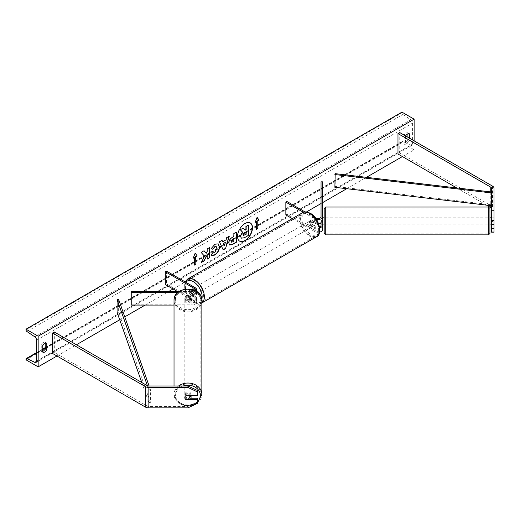 <?xml version="1.0" encoding="UTF-8"?>
<svg xmlns="http://www.w3.org/2000/svg" width="520" height="520" viewBox="0 0 520 520"><rect width="100%" height="100%" fill="white"/><g stroke="black" fill="none" stroke-linecap="round" stroke-linejoin="round"><path stroke-width="0.39" stroke-dasharray="2.6 1.95" d="M319.507 226.811A3.127 1.807 180 0 1 315.705 226.538L311.506 224.107A3.127 1.807 60 0 1 311.272 220.123A3.127 1.807 60 0 1 311.506 220.025L315.705 222.45A3.127 1.807 0 0 0 319.118 222.839A3.127 1.807 0 0 0 321.048 221.175L321.048 217.822L321.048 224.029L321.048 221.448L322.92 221.448L322.92 224.029L322.92 221.448M322.608 224.029L322.608 221.175M321.048 217.822L322.608 217.822M322.608 181.831L322.608 229.6M303.42 212.29L314.6 218.744L314.6 223.087A4.693 2.711 0 0 0 318.669 223.847M314.6 218.744A4.693 2.711 0 0 0 316.433 219.401M321.048 216.833L321.048 221.175M321.048 181.831L321.048 194.597L322.608 194.597M321.048 225.258L321.048 194.597M285.851 214.916L286.956 214.279L315.705 230.874A3.127 1.807 0 0 0 319.118 231.27A3.127 1.807 0 0 0 321.048 229.6M292.279 218.628L314.6 231.517A4.693 2.711 0 0 0 319.586 232.135M286.956 201.506L286.956 214.279M305.012 211.933L315.393 217.925M314.6 223.087L310.401 220.662A3.127 1.807 -120 0 0 310.161 220.76A3.127 1.807 -120 0 0 310.401 224.75L314.6 227.175L314.6 231.517M319.67 227.773A4.693 2.711 180 0 1 314.6 227.175M311.506 220.025L310.401 220.662M311.506 224.107L310.401 224.75M321.048 221.91L322.608 221.91M491.498 217.822L491.498 224.322L491.498 217.822L494 217.822L494 224.322L494 217.822M494 232.161L494 231.166L491.498 231.166L491.498 188.175M491.498 231.166L491.498 232.161M494 188.175L494 208.605A5.005 2.886 0 0 0 492.538 206.564L399.744 152.99L397.976 154.011M486.473 205.108L456.716 187.922M399.744 132.561L399.744 152.99M494 231.166L494 208.605M491.498 221.91L494 221.91M190.977 398.249L186.062 398.249A3.127 2.554 -0 0 1 184.815 396.207L184.815 395.304A3.127 2.554 180 0 0 187.941 397.859A3.127 2.554 180 0 0 191.067 395.304A3.127 2.554 180 0 0 187.941 392.75A3.127 2.554 180 0 0 184.815 395.304M186.062 398.249L186.062 399.438M187.941 407.869L187.941 406.425L148.863 406.425A2.502 1.443 180 0 1 147.095 405.997L54.307 352.43L52.54 353.45M197.321 390.416L197.321 395.61M184.815 396.207A3.127 2.554 -0 0 1 186.062 394.166L197.321 394.166M197.321 398.249L197.321 403.442M187.941 406.425L197.321 401.999M54.307 332L54.307 352.43M186.062 394.166L186.062 395.61M186.062 299.839L191.861 299.839A3.127 1.807 0 0 0 194.994 298.038A3.127 1.807 0 0 0 194.077 296.757L189.872 294.333A3.127 1.807 60 0 1 189.638 290.349A3.127 1.807 60 0 1 189.872 290.245L194.077 292.675A3.127 1.807 180 0 1 194.994 293.95A3.127 1.807 180 0 1 191.861 295.757L186.062 295.757A3.127 2.554 180 0 0 184.815 297.798A3.127 2.554 180 0 0 186.062 299.839L186.062 300.742A3.127 2.554 -0 0 1 184.815 298.701A3.127 2.554 -0 0 1 186.062 296.66L191.861 296.66A4.693 2.711 180 0 0 196.553 293.95A4.693 2.711 180 0 0 195.182 292.032L190.977 289.608A3.127 1.807 -120 0 0 190.743 289.712A3.127 1.807 -120 0 0 190.977 293.696L195.182 296.12L195.182 300.463A4.693 2.711 180 0 1 196.553 302.38A4.693 2.711 180 0 1 191.861 305.084L174.025 305.084M184.815 299.605A3.127 2.554 180 0 0 187.941 302.159A3.127 2.554 180 0 0 191.067 299.605A3.127 2.554 180 0 0 187.941 297.05A3.127 2.554 180 0 0 184.815 299.605L184.815 298.701M195.182 296.12A4.693 2.711 0 0 1 196.553 298.038A4.693 2.711 0 0 1 191.861 300.742L186.062 300.742M195.93 290.959A4.693 2.711 180 0 1 191.861 292.318L178.029 292.318M194.727 290.329A3.127 1.807 180 0 1 191.861 291.414L179.225 291.414M131.235 291.414L131.235 305.084M177.3 291.414L194.077 301.1A3.127 1.807 180 0 1 194.994 302.38A3.127 1.807 180 0 1 191.861 304.181L131.235 304.181M166.433 271.096L166.433 283.861L165.328 284.505M166.433 283.861L195.182 300.463M186.062 295.757L186.062 296.66M189.872 290.245L190.977 289.608M189.872 294.333L190.977 293.696M310.622 221.553A3.127 1.807 -120 0 0 309.056 221.403A3.127 1.807 -120 0 0 308.581 223.906A3.127 1.807 -120 0 0 310.622 226.661A3.127 1.807 -120 0 0 312.182 226.817A3.127 1.807 -120 0 0 312.663 224.308A3.127 1.807 -120 0 0 310.622 221.553M311.252 220.136L309.927 220.896A3.127 1.807 60 0 1 309.94 220.889A3.127 1.807 60 0 1 311.506 221.046A3.127 1.807 60 0 1 313.086 222.722L314.411 221.956A3.127 1.807 -120 0 1 314.411 225.531L313.086 226.297A3.127 1.807 60 0 1 313.072 226.304A3.127 1.807 60 0 1 311.506 226.155A3.127 1.807 60 0 1 309.927 224.471L311.252 223.711A3.127 1.807 -120 0 1 311.252 220.136L314.411 221.956M314.411 225.531L311.252 223.711M193.414 289.224A3.127 1.807 -120 0 0 191.847 289.068A3.127 1.807 -120 0 0 191.367 291.577A3.127 1.807 -120 0 0 193.414 294.333A3.127 1.807 -120 0 0 194.974 294.489A3.127 1.807 -120 0 0 195.455 291.98A3.127 1.807 -120 0 0 193.414 289.224M189.618 290.355L190.951 289.588A3.127 1.807 60 0 1 190.964 289.582A3.127 1.807 60 0 1 192.524 289.738A3.127 1.807 60 0 1 194.103 291.414L192.777 292.182A3.127 1.807 -120 0 1 192.777 295.757L194.103 294.99A3.127 1.807 60 0 1 194.09 294.996A3.127 1.807 60 0 1 192.524 294.846A3.127 1.807 60 0 1 190.951 293.163L189.618 293.93A3.127 1.807 -120 0 1 189.618 290.355L192.777 292.182M192.777 295.757L189.618 293.93M309.927 224.471L313.086 226.297L312.182 226.817M313.086 222.722L309.927 220.896M194.103 291.414L190.951 289.588M190.951 293.163L194.103 294.99L194.974 294.489M194.519 293.696A3.127 1.807 -120 0 0 196.079 293.852A3.127 1.807 -120 0 0 196.56 291.343A3.127 1.807 -120 0 0 194.519 288.587A3.127 1.807 -120 0 0 192.953 288.431A3.127 1.807 -120 0 0 192.472 290.94A3.127 1.807 -120 0 0 194.519 293.696M309.517 222.196A3.127 1.807 60 0 1 311.558 224.952A3.127 1.807 60 0 1 311.077 227.455A3.127 1.807 60 0 1 309.517 227.299A3.127 1.807 60 0 1 307.469 224.542A3.127 1.807 60 0 1 307.95 222.04A3.127 1.807 60 0 1 309.517 222.196M309.517 235.294A12.916 7.456 60 0 1 301.08 223.912A12.916 7.456 60 0 1 303.056 213.564A12.916 7.456 60 0 1 309.517 214.201A12.916 7.456 60 0 1 317.954 225.583A12.916 7.456 60 0 1 315.971 235.931A12.916 7.456 60 0 1 309.517 235.294M194.519 280.592A12.916 7.456 -120 0 0 188.058 279.955A12.916 7.456 -120 0 0 186.076 290.303A12.916 7.456 -120 0 0 194.519 301.685A12.916 7.456 -120 0 0 200.974 302.328A12.916 7.456 -120 0 0 202.956 291.98A12.916 7.456 -120 0 0 194.519 280.592M324.175 208.598L324.175 213.817M489.931 228.391L489.931 213.817M489.931 219.141L489.931 224.075L489.931 219.141M491.498 217.874L494 217.874L494 224.029L494 220.454L491.498 220.454M491.185 217.822L491.185 220.454M494 217.874L494 220.454M491.185 221.448L491.185 224.029L491.185 221.448L494 221.448M494 224.029L491.498 224.029M324.175 217.822L324.175 224.075M324.175 228.085L324.175 233.292M322.608 217.874L321.048 217.874L321.048 221.448M322.92 217.822L322.92 220.454M322.608 220.454L321.048 220.454L321.048 223.191M321.048 217.874L321.048 220.454M325.741 222.755L325.741 217.822L325.741 222.755M488.371 219.141L488.371 224.075L488.371 219.141M488.371 228.41L488.371 208.033L488.371 228.41M325.741 213.493L325.741 233.864L325.741 213.493M250.192 222.905A10.55 6.09 120 0 0 250.081 222.839A10.55 6.09 120 0 0 244.81 223.359A10.55 6.09 120 0 0 237.919 232.655A10.55 6.09 120 0 0 239.531 241.111A10.55 6.09 120 0 0 239.649 241.169M414.122 140.862L414.122 149.799L401.954 142.779L401.954 142.129A1.411 0.812 60 0 1 402.246 141.479A1.411 0.812 60 0 1 402.87 141.505L410.748 145.288A2.815 1.625 -120 0 0 411.99 145.34A2.815 1.625 -120 0 0 412.575 144.053L412.575 123.117A2.815 1.625 -120 0 0 410.748 119.769L402.87 114.452A1.411 0.812 60 0 1 401.954 112.781L401.954 112.132M56.959 356.005L76.421 344.767M119.71 319.774L124.774 316.856M145.151 305.084L168.831 291.414M173.062 288.971L306.462 211.958M321.048 203.535L322.608 202.631M346.729 188.708L366.438 177.333M402.402 156.566L414.122 149.799M405.606 135.948A3.906 2.256 120 0 0 405.496 136.136L405.496 142.779A3.906 2.256 120 0 0 405.529 142.798A3.906 2.256 120 0 0 409.474 140.478L409.474 138.177M42.809 351.319A3.906 2.256 -60 0 1 41.294 351.299A3.906 2.256 -60 0 1 41.262 351.279L41.262 344.637A3.906 2.256 -60 0 1 43.251 342.511A3.906 2.256 -60 0 1 45.208 342.322A3.906 2.256 -60 0 1 45.24 342.342L45.24 343.194M41.262 344.637L42.809 345.534M407.927 133.796L407.927 132.945A3.906 2.256 120 0 0 407.894 132.925A3.906 2.256 120 0 0 405.938 133.12A3.906 2.256 120 0 0 403.949 135.245L405.496 136.136M403.949 135.245L403.949 141.882A3.906 2.256 120 0 0 403.981 141.901A3.906 2.256 120 0 0 407.927 139.588L407.927 137.287M26 359.834L401.954 142.779M407.927 132.945L409.403 133.796M407.927 139.588L409.474 140.478M403.949 141.882L405.496 142.779M41.262 351.279L42.809 352.17M45.24 342.342L46.716 343.194M243.074 228.033L244.933 230.061M248.391 224.965L248.391 235.203L244.198 237.62L241.553 238.316M256.217 221.553L256.217 229.216M257.056 217.438L255.112 222.45M254.891 222.319L255.242 222.118M193.317 257.868L195.182 253.071M194.298 257.309L194.519 265.096M203.989 250.77L200.895 252.304L204.575 256.256M204.353 256.126L201.227 262.581M209.411 247.637L206.96 248.8L207.181 251.57M206.96 251.44L206.063 253.11M206.96 254.872L207.181 259.142M201.006 262.45L201.422 262.21M229.554 244.953L228.625 242.886C228.794 240.357 230.061 238.4 232.433 237.01L233.864 236.438M233.643 236.314L233.864 233.519M233.643 233.395L236.321 232.108M231.498 242.164L233.643 241.228L233.643 238.531M211.088 248.722L214.754 244.094L218.114 243.808M211.517 255.268L211.12 254.943M210.899 254.813L212.966 252.226M216.209 246.643L216.788 248.261L214.675 252.181L212.947 252.252M222.495 241.644L226.142 239.792M225.921 239.668L226.766 237.62M226.544 237.49L229.294 236.158M222.983 249.775L219.459 241.839M219.239 241.709L222.072 240.331M224.178 245.745L225.167 242.287M245.934 231.959L244.316 232.642L242.996 234.618L243.386 235.358M178.575 385.996A13.917 11.362 180 0 0 174.025 394.401L174.025 385.996M190.171 399.438L190.171 397.813L185.705 397.813A3.127 2.554 180 0 0 190.171 397.813M185.705 397.813L185.705 399.438M185.705 395.863L185.705 394.238L190.171 394.238A3.127 2.554 180 0 0 185.705 394.238M190.171 394.238L190.171 395.61M185.705 297.096L190.171 297.096A3.127 2.554 180 0 0 185.705 297.096L185.705 296.01A3.127 2.554 180 0 0 184.815 297.798A3.127 2.554 180 0 0 185.705 299.585L185.705 300.671A3.127 2.554 180 0 0 190.171 300.671L185.705 300.671M191.067 299.605L191.067 297.798A3.127 2.554 180 0 1 190.171 299.585L190.171 300.671M191.067 297.798A3.127 2.554 180 0 0 190.171 296.01L190.171 297.096M185.705 296.01L190.171 296.01M190.171 299.585L185.705 299.585M191.067 300.508A3.127 2.554 180 0 0 187.941 297.954A3.127 2.554 180 0 0 184.815 300.508A3.127 2.554 180 0 0 187.941 303.062A3.127 2.554 180 0 0 191.067 300.508L191.067 394.401A3.127 2.554 -0 0 1 187.941 396.955A3.127 2.554 -0 0 1 184.815 394.401A3.127 2.554 -0 0 1 187.941 391.846A3.127 2.554 -0 0 1 191.067 394.401M184.815 300.508L184.815 394.401M200.857 394.401A12.916 10.55 -0 0 1 187.941 404.95A12.916 10.55 -0 0 1 175.019 394.401A12.916 10.55 -0 0 1 187.941 383.857A12.916 10.55 -0 0 1 200.857 394.401L200.857 300.508A12.916 10.55 180 0 0 187.941 289.959A12.916 10.55 180 0 0 175.019 300.508L175.019 394.401M175.019 300.508A12.916 10.55 180 0 0 187.941 311.051A12.916 10.55 180 0 0 200.857 300.508M491.498 192.01L491.498 204.776L335.192 186.433L335.192 173.661M334.88 187.317L335.192 186.433M141.798 382.512L148.863 402.591L148.863 389.825L147.427 385.729M118.625 299.403L118.625 312.169L117.091 312.351M148.863 389.825L150.397 389.643L150.397 402.415L118.625 312.169M150.397 389.643L149.11 385.996M148.863 402.591L150.397 402.415M315.705 218.108L315.705 222.45M315.705 226.538L315.705 230.874M490.763 191.919L490.763 205.608M492.538 186.134L492.538 206.564M148.863 385.996L148.863 406.425M147.095 385.567L147.095 405.997M191.861 300.742L191.861 305.084M191.861 292.318L191.861 296.66M195.182 287.697L195.182 292.032M191.861 291.414L191.861 295.757M194.077 290.043L194.077 292.675M191.861 299.839L191.861 304.181M194.077 296.757L194.077 301.1M310.622 214.019A12.357 7.131 60 0 1 319.358 229.151A12.357 7.131 60 0 1 310.622 234.195A12.357 7.131 60 0 1 301.886 219.063A12.357 7.131 60 0 1 310.622 214.019M302.556 212.693A13.917 8.034 -120 0 0 300.423 223.847A13.917 8.034 -120 0 0 309.517 236.113A13.917 8.034 -120 0 0 316.472 236.802M185.075 281.86L185.757 293.026L193.733 302.582C197.34 304.239 199.921 304.447 201.474 303.192L201.858 302.971A13.917 8.034 60 0 1 201.474 303.192A13.917 8.034 60 0 1 194.519 302.503A13.917 8.034 60 0 1 185.425 290.238A13.917 8.034 60 0 1 187.558 279.091M185.881 282.321A12.357 7.131 -120 0 0 185.828 292.416A12.357 7.131 -120 0 0 193.414 301.867A12.357 7.131 -120 0 0 201.799 299.442M488.371 207.031L488.371 234.864M325.741 234.864L325.741 207.031M36.614 361.107L412.575 144.053M36.614 340.171L412.575 123.117M26 359.184L401.954 142.129M26 329.843L401.954 112.781M26.91 331.513L402.87 114.452M34.794 336.83L410.748 119.769M36.608 361.296L410.748 145.288M36.614 352.963L42.809 349.388M45.24 347.984L402.87 141.505M197.321 401.869A12.357 10.088 -0 0 1 183.658 404.768A12.357 10.088 -0 0 1 175.584 395.304A12.357 10.088 -0 0 1 183.19 385.996M197.321 403.013L190.222 405.893L182.41 405.093L176.332 400.842L174.025 394.401A13.917 11.362 180 0 0 187.941 405.769A13.917 11.362 180 0 0 201.858 394.401M201.858 300.508A13.917 11.362 -0 0 1 187.941 311.87A13.917 11.362 -0 0 1 174.025 300.508M175.584 299.605A12.357 10.088 180 0 0 187.941 309.692A12.357 10.088 180 0 0 200.291 299.605A12.357 10.088 180 0 0 187.941 289.517A12.357 10.088 180 0 0 175.584 299.605M311.272 220.123L310.161 220.76M196.553 291.35L196.553 293.95M194.994 293.95L194.994 289.608M194.994 298.038L194.994 302.38M196.553 298.038L196.553 302.38M189.638 290.349L190.743 289.712M309.94 220.889L309.056 221.403M191.847 289.068L190.964 289.582M196.079 293.852L311.077 227.455M188.058 279.955L303.056 213.564M200.974 302.328L315.971 235.931M192.953 288.431L307.95 222.04M325.741 217.822L488.371 217.822M325.741 233.864L488.371 233.864M325.741 208.033L488.371 208.033M325.741 224.075L488.371 224.075M411.99 145.34L36.029 362.401M402.246 141.479L45.24 347.601M42.809 349.005L36.614 352.579M407.894 132.925L409.442 133.816M405.529 142.798L403.981 141.901M41.294 351.299L42.841 352.196M45.208 342.322L46.755 343.213"/><path stroke-width="0.78" d="M316.433 219.401A4.693 2.711 0 0 0 322.608 216.833L322.608 181.831L321.048 181.831L321.048 216.833A3.127 1.807 0 0 1 319.118 218.498A3.127 1.807 0 0 1 315.705 218.108L315.393 217.925M322.608 224.029L322.608 229.6A4.693 2.711 0 0 1 319.586 232.135M322.608 216.833L322.608 221.175A4.693 2.711 0 0 1 318.669 223.847M321.048 223.191L321.048 225.258A3.127 1.807 180 0 1 319.507 226.811M305.012 211.933L286.956 201.506L285.851 202.15L285.851 214.916L292.279 218.628M285.851 202.15L303.42 212.29M322.608 225.258A4.693 2.711 180 0 1 319.67 227.773M491.498 224.322L491.498 232.161L494 232.161L494 220.578L491.498 220.578L491.498 224.322L494 224.322M491.498 220.578L491.498 188.175A2.502 1.443 0 0 0 490.763 187.155L397.976 133.582L397.976 154.011L456.716 187.922M491.498 210.737L494 210.737L494 188.175A5.005 2.886 0 0 0 492.538 186.134L399.744 132.561L397.976 133.582M491.498 208.605A2.502 1.443 0 0 0 490.763 207.584L486.473 205.108M491.498 228.41L494 228.41M494 210.737L494 220.578M186.062 399.698A3.127 2.554 -0 0 1 184.815 397.651A3.127 2.554 -0 0 1 186.062 395.61L197.321 395.61L197.321 390.416L187.941 385.996L148.863 385.996A2.502 1.443 180 0 1 147.095 385.567L54.307 332L52.54 333.021L52.54 353.45L145.327 407.024A5.005 2.886 180 0 0 148.863 407.869L187.941 407.869L197.321 403.442L197.321 399.698L186.062 399.438M197.321 399.698L197.321 398.249L190.977 398.249M187.941 385.996L187.941 387.439L148.863 387.439A5.005 2.886 180 0 1 145.327 386.594L52.54 333.021M187.941 387.439L197.321 391.859M174.025 305.084L131.235 305.084L131.235 292.318L178.029 292.318M194.727 290.329A3.127 1.807 180 0 0 194.994 289.608A3.127 1.807 180 0 0 194.077 288.334L165.328 271.733L166.433 271.096L195.182 287.697A4.693 2.711 180 0 1 196.553 289.608A4.693 2.711 180 0 1 195.93 290.959M179.225 291.414L131.235 291.414L131.235 292.318M165.328 271.733L165.328 284.505L177.3 291.414M489.931 213.817L489.912 233.571L488.371 234.864L488.371 207.031L489.912 208.312L489.931 213.512M324.175 228.085L324.175 208.598L325.741 207.031L325.741 234.864L324.175 233.292L324.175 224.075L322.92 224.075M489.931 217.822L491.185 217.822L491.498 220.454M324.175 213.817L324.175 217.822L322.92 217.822L322.608 220.454M321.048 224.029L322.92 224.029M239.649 241.169A10.55 6.09 120 0 0 244.81 240.584A10.55 6.09 120 0 0 251.667 231.394A10.55 6.09 120 0 0 250.192 222.905M245.031 240.714A10.55 6.09 120 0 0 251.921 231.419A10.55 6.09 120 0 0 250.302 222.963A10.55 6.09 120 0 0 245.031 223.489A10.55 6.09 120 0 0 238.141 232.785A10.55 6.09 120 0 0 239.753 241.234A10.55 6.09 120 0 0 245.031 240.714M38.162 336.213L38.162 366.853L26 359.834L26 359.184A1.411 0.812 60 0 1 26.293 358.54A1.411 0.812 60 0 1 26.91 358.566L34.794 362.349A2.815 1.625 -120 0 0 36.029 362.401A2.815 1.625 -120 0 0 36.614 361.107L36.614 340.171A2.815 1.625 -120 0 0 34.794 336.83L26.91 331.513A1.411 0.812 60 0 1 26 329.843L26 329.192L38.162 336.213L414.122 119.158L414.122 140.862M38.162 366.853L56.959 356.005M76.421 344.767L119.71 319.774M124.774 316.856L145.151 305.084M168.831 291.414L173.062 288.971M306.462 211.958L321.048 203.535M322.608 202.631L346.729 188.708M366.438 177.333L402.402 156.566M212.966 252.226L214.897 252.311L217.009 248.391L216.327 246.701L214.897 246.85L212.901 249.243L211.055 248.787L214.975 244.225L218.225 243.867L219.537 246.903C219.323 250.283 217.769 252.954 214.877 254.904C213.109 255.84 211.861 255.853 211.12 254.943L213.148 252.369M211.627 255.339L211.12 254.943M228.846 243.042L228.846 243.016C229.014 240.487 230.282 238.531 232.655 237.139L233.864 236.438L233.864 233.519L236.321 232.108L236.321 242.32L232.525 244.511L229.665 245.018L228.846 243.042M204.575 256.256L201.227 262.581L204.133 260.904L207.181 254.995L207.181 259.142L209.631 257.725L209.631 247.514L207.181 248.931L207.181 251.57L206.284 253.24L204.061 250.731L201.117 252.428L204.575 256.256M409.474 138.177L409.474 133.841A3.906 2.256 120 0 0 409.442 133.816A3.906 2.256 120 0 0 407.485 134.011A3.906 2.256 120 0 0 405.606 135.948M46.787 343.232L46.787 349.875A3.906 2.256 -60 0 1 42.841 352.196A3.906 2.256 -60 0 1 42.809 352.17L42.809 345.534A3.906 2.256 -60 0 1 44.798 343.408A3.906 2.256 -60 0 1 46.755 343.213A3.906 2.256 -60 0 1 46.787 343.232L46.716 343.194M257.764 220.916L259.09 220.149L257.101 217.321L255.112 222.45L256.438 221.683L256.438 229.346L257.764 228.579L257.764 220.916L257.764 228.579M193.193 258.2L195.182 253.071L197.171 255.899L195.845 256.666L195.845 264.329L194.519 265.096L194.519 257.433L193.193 258.2M222.716 241.774L226.142 239.792L226.766 237.62L229.294 236.158L225.55 248.547L223.203 249.899L219.459 241.839L222.072 240.331L222.716 241.774L221.942 240.403M407.927 137.287L407.927 133.796M45.24 343.194L45.24 348.978A3.906 2.256 -60 0 1 42.809 351.319M26 329.192L401.954 112.132L414.122 119.158M45.24 348.978L46.787 349.875M240.526 236.249L242.353 232.024L240.233 229.671L243.295 228.163L245.083 230.23L246.155 229.613L246.155 226.512L248.612 225.095L248.612 235.326L244.419 237.75L241.293 238.167L240.526 236.249L242.573 232.147L240.455 229.801M243.295 228.163L240.233 229.671M244.933 230.061L245.934 229.483L245.934 226.382L248.612 225.095M241.332 238.186L240.747 236.373M257.543 228.449L256.438 229.086M255.242 222.118L256.438 221.683M257.543 220.792L259.09 220.149M258.869 220.025L257.056 217.438M195.136 253.188L197.171 255.899M196.95 255.775L195.845 256.666M195.624 256.542L195.845 264.329M194.519 264.836L195.624 264.199M193.317 257.868L194.519 257.433M203.989 250.77L206.284 253.24M207.181 258.889L209.631 257.725M209.411 257.601L209.411 247.637M201.422 262.21L203.911 260.774L207.181 254.995M236.093 232.232L236.321 242.32M236.093 242.19L232.303 244.381L229.554 244.953M233.864 238.661L232.7 239.33L231.303 241.469L231.595 242.242L233.864 241.358L233.643 238.531L232.479 239.2L231.082 241.339L231.498 242.164M218.114 243.808L219.317 246.772C219.102 250.159 217.549 252.824 214.656 254.774L211.517 255.268M216.209 246.643L214.675 246.721L212.901 249.243M212.68 249.113L211.088 248.722M228.982 236.34L225.55 248.547M225.329 248.417L223.113 249.697M225.388 242.417L223.197 243.425L224.4 245.875L225.388 242.417L223.418 243.555L224.4 245.875M243.217 234.741L243.483 235.436L246.155 234.292L246.155 231.836L244.536 232.772L243.217 234.741M243.386 235.358L246.155 234.292M245.934 234.162L245.934 231.959M174.025 385.996L174.025 300.508A13.917 11.362 -0 0 1 187.941 289.146A13.917 11.362 -0 0 1 201.858 300.508C202.54 285.422 173.342 285.422 174.025 300.508M197.321 403.013L201.858 394.401L201.858 300.508M191.067 397.651A3.127 2.554 180 0 0 190.171 395.863L185.705 395.863A3.127 2.554 180 0 0 184.815 397.651A3.127 2.554 180 0 0 185.705 399.438L190.171 399.438A3.127 2.554 180 0 0 191.067 397.651L191.067 395.61M491.185 192.894L491.498 192.01L335.192 173.661L334.88 187.317L491.185 205.66L491.185 192.894L334.88 174.551M491.498 204.776L491.185 205.66M147.427 385.729L117.091 299.579L117.091 312.351L141.798 382.512M149.11 385.996L118.625 299.403L117.091 299.579M490.763 187.155L490.763 191.919M490.763 205.608L490.763 207.584M145.327 386.594L145.327 407.024M148.863 387.439L148.863 407.869M194.077 288.334L194.077 290.043M302.556 212.693C304.109 211.445 306.69 211.647 310.297 213.304C319.651 217.808 322.556 235.248 316.472 236.802A13.917 8.034 -120 0 0 318.611 225.647A13.917 8.034 -120 0 0 309.517 213.382A13.917 8.034 -120 0 0 302.556 212.693L187.558 279.091A13.917 8.034 60 0 1 194.519 279.78A13.917 8.034 60 0 1 203.502 291.688A13.917 8.034 60 0 1 201.858 302.952M201.799 299.442A12.357 7.131 -120 0 0 193.414 281.69A12.357 7.131 -120 0 0 185.881 282.321M34.794 362.349L36.608 361.296M26.91 358.566L36.614 352.963M42.809 349.388L45.24 347.984M183.19 385.996A12.357 10.088 -0 0 1 200.291 395.304A12.357 10.088 -0 0 1 197.321 401.869M201.858 394.401A13.917 11.362 180 0 0 193.57 384.007A13.917 11.362 180 0 0 178.575 385.996M196.553 289.608L196.553 291.35M316.472 236.802L201.474 303.192M185.075 281.86L187.558 279.091M488.371 207.031L325.741 207.031M491.185 224.075L489.931 224.075M488.371 234.864L325.741 234.864M45.24 347.601L42.809 349.005M36.614 352.579L26.293 358.54"/></g></svg>
